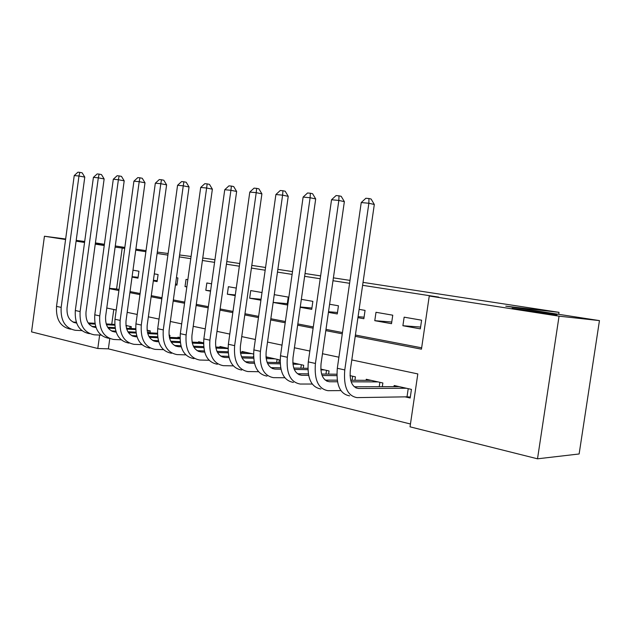<?xml version="1.0" encoding="UTF-8"?>
<svg xmlns="http://www.w3.org/2000/svg" width="631" height="631" viewBox="0 0 631 631"><rect width="100%" height="100%" fill="white"/><g stroke="black" fill="none" stroke-linecap="round" stroke-linejoin="round"><path stroke-width="0.95" d="M104.336 244.828L95.32 243.629M84.609 242.115L76.138 240.821M76.162 240.663L84.664 241.752M556.944 314.901L512.104 308.259L556.944 314.901M363.03 282.38L559.003 312.337L505.778 306.161L599.45 320.603L579.132 453.973L537.509 458.808L410.04 426.832L417.817 373.923L351.806 359.93M109.786 338.555L108.374 348.848L410.458 424M108.374 348.848L97.797 348.501L31.55 331.882L44.438 236.239L65.577 239.52M132.029 277.088L137.976 278.153L138.93 271.212L132.983 270.178M153.325 280.905L157.111 281.592L158.089 274.532L154.295 273.87M175.434 284.881L176.917 285.141L177.91 277.963L176.435 277.711M187.841 279.683L186.035 279.375L185.025 286.6L186.831 286.924M211.566 283.8L206.842 282.98L205.809 290.331L210.533 291.183M236.27 288.075L228.39 286.711L227.341 294.204L235.213 295.616M262.007 292.539L250.736 290.583L249.663 298.211L260.918 300.23M273.16 302.43L287.129 304.939L288.249 297.083L274.264 294.661M300.206 307.289L311.722 309.356L312.866 301.35L301.342 299.354M328.435 312.353L337.269 313.946L338.445 305.783L329.603 304.252M357.927 317.653L363.85 318.718L365.057 310.397L359.126 309.364M392.75 315.192L375.997 312.29L374.782 320.682L391.512 323.679L392.75 315.192M405.094 396.844L410.174 398.019L411.444 389.39L394.154 385.517L393.989 386.653M113.777 309.49L111.75 324.239M382.323 386.685L382.859 382.985L366.264 379.27L366.114 380.327M354.922 380.272L355.419 376.849L350.047 375.642M328.601 374.12L329.059 370.941L320.8 369.096M303.282 368.228L303.7 365.262L292.8 362.825M278.91 362.573L279.304 359.804L265.974 356.815M253.52 354.03L242.13 351.483L242.028 352.224M228.004 348.32L219.982 346.522L219.88 347.224M203.521 342.838L198.615 341.734L198.52 342.396M180.001 337.569L177.989 337.12L177.903 337.743M169.652 337.364L169.936 335.313L169.005 335.108M150.02 332.852L150.288 330.912L147.062 330.194M131.035 328.499L131.287 326.661L125.932 325.462M355.221 336.331L421.453 349.172L429.261 296.002L438.719 297.114L362.612 285.315M349.582 283.295L332.987 280.724M320.217 278.744L304.631 276.323M292.106 274.382L277.466 272.111M265.178 270.21L251.422 268.072M239.354 266.203L226.419 264.2M214.572 262.362L202.409 260.477M190.767 258.671L179.33 256.896M167.893 255.121L157.119 253.449M145.879 251.706L135.744 250.136M124.693 248.425L122.201 248.038L116.585 288.982L119.062 289.463M130.041 291.577L140.114 293.518M151.282 295.671L161.986 297.737M173.344 299.93L184.717 302.123M196.28 304.347L208.364 306.682M220.132 308.953L232.981 311.43M244.97 313.741L258.631 316.376M270.841 318.734L285.378 321.534M297.824 323.932L313.299 326.921M325.99 329.366L342.467 332.545M355.411 335.037L421.65 347.815M421.603 320.193L404.148 317.164L402.893 325.73L420.325 328.861L421.603 320.193M202.756 257.976L214.942 259.743M226.789 261.557L239.733 263.537M251.801 265.383L265.564 267.481M277.861 269.366L292.5 271.598M305.033 273.515L320.619 275.897M333.397 277.853L350 280.393M558.711 314.317L559.003 312.337M599.45 320.603L559.058 316.163L537.509 458.808M84.696 241.492L76.201 240.379M65.648 238.999L44.438 236.239M95.368 243.243L104.375 244.568M135.878 249.135L146.029 250.633M157.308 252.092L168.114 253.496M179.59 254.979L191.075 256.462M95.415 242.903L104.415 244.284M115.276 245.964L124.828 247.431M76.091 241.152L84.562 242.47M95.249 244.126L104.241 245.522M122.201 248.038L115.118 247.123M429.261 296.002L559.058 316.163M109.423 288.69L118.912 290.528M129.891 292.658L139.964 294.606M151.132 296.775L161.828 298.849M173.186 301.05L184.56 303.251M196.123 305.491L208.198 307.833M219.974 310.121L232.815 312.605M244.804 314.932L258.465 317.574M270.675 319.941L285.204 322.764M297.651 325.17L313.118 328.175M325.809 330.628L342.286 333.823M99.635 335.061L97.797 348.501M338.91 357.201L322.48 353.723M309.845 351.041L294.417 347.776M282.018 345.141L267.528 342.073M255.358 339.494L241.736 336.607M229.787 334.075L216.985 331.362M205.256 328.877L193.212 326.322M181.681 323.884L170.346 321.479M159.028 319.081L148.356 316.817M137.227 314.459L127.178 312.337M116.238 310.018L106.781 308.015M116.585 288.982L109.471 288.343M420.593 327.063L402.893 325.73M391.756 322.023L374.782 320.682M364.071 317.172L358.069 316.675M337.482 312.503L328.522 311.738M311.911 308.007L300.253 306.981M287.31 303.677L273.168 302.399M261.06 299.268L249.663 298.211M235.3 294.953L227.341 294.204M210.588 290.796L205.809 290.331M186.855 286.782L185.025 286.6M177.043 284.202L175.552 284.053M157.237 280.7L153.404 280.306M138.086 277.309L132.084 276.686M410.316 397.073L407.019 396.82L408.218 388.664M406.356 388.246L358.526 388.491C352.137 387.363 349.408 381.211 350.339 370.034L374.317 204.476L368.875 203.261L344.771 369.932C343.39 386.693 347.468 395.921 356.996 397.617L407.019 396.82M399.155 386.637L354.243 386.771M368.922 198.528L368.875 203.261L361.24 202.543L365.87 198.252L368.922 198.528L371.099 199.025L374.317 204.476M361.24 202.543L337.309 368.291C335.952 384.957 340.054 394.146 349.621 395.858M337.475 381.771L329.461 381.747C322.985 380.588 320.185 374.538 321.061 363.598L344.36 201.644L338.847 200.437L315.421 363.464C314.12 379.862 318.308 388.933 327.962 390.684L340.89 390.589M377.977 381.897L351.159 381.818M371.06 380.351L350.694 380.248M337.214 380.177L325.225 380.122M338.997 195.823L338.847 200.437L331.543 199.751L336.078 195.555L338.997 195.823L341.205 196.32L344.36 201.644M331.543 199.751L308.283 361.886C307.005 378.206 311.209 387.237 320.903 388.988M379.231 386.693L379.87 382.323M308.583 375.358L301.618 375.287C295.071 374.104 292.208 368.157 293.036 357.446L315.697 198.939L310.113 197.74L287.334 357.272C286.111 373.323 290.386 382.244 300.159 384.034L312.235 384.042M350.733 375.792L350.055 375.792M336.851 375.65L322.094 375.5M336.844 374.222L321.597 374.041M308.307 373.875L297.438 373.749M310.357 193.228L310.113 197.74L303.125 197.085L307.565 192.976L310.357 193.228L312.59 193.717L315.697 198.939M303.125 197.085L280.503 355.766C279.296 371.738 283.595 380.619 293.391 382.418M352.066 380.256L352.65 376.226M280.929 369.198L274.935 369.096C268.317 367.889 265.399 362.036 266.179 351.546L288.233 196.344L282.601 195.153L260.429 351.341C259.278 367.068 263.632 375.839 273.507 377.661L284.802 377.748M324.547 369.932L320.856 369.869M307.881 369.656L294.275 369.427M307.849 368.315L293.754 368.054M280.645 367.81L270.802 367.636M282.933 190.751L282.601 195.153L275.897 194.522L280.251 190.507L282.933 190.751L285.188 191.232L288.233 196.344M275.897 194.522L253.883 349.889C252.747 365.538 257.117 374.278 267.008 376.108M325.959 374.088L326.495 370.365M254.435 363.275L249.324 363.156C242.659 361.934 239.693 356.176 240.427 345.883L261.904 193.851L256.225 192.676L234.637 345.646C233.549 361.066 237.974 369.695 247.928 371.549L258.513 371.698M299.37 364.292L292.918 364.15M280.164 363.858L267.615 363.574M293.226 362.92L292.808 362.912M280.101 362.604L267.079 362.289M254.135 361.973L245.254 361.76M256.636 188.369L256.225 192.676L249.797 192.069L254.064 188.133L256.636 188.369L258.907 188.85L261.904 193.851M249.797 192.069L228.359 344.266C227.278 359.599 231.727 368.196 241.689 370.058M300.837 368.188L301.334 364.734M229.021 357.572L224.731 357.446C218.018 356.207 215.013 350.544 215.707 340.456L236.641 191.469L230.914 190.294L209.886 340.188C208.853 355.3 213.349 363.795 223.358 365.672L233.289 365.87M275.132 358.865L266.164 358.613M253.615 358.266L242.052 357.935M269.216 357.548L266.022 357.454M253.536 357.083L241.499 356.728M228.722 356.349L220.716 356.121M231.403 186.082L230.914 190.294L224.746 189.718L228.935 185.861L231.403 186.082L233.691 186.563L236.641 191.469M224.746 189.718L203.852 338.863C202.835 353.896 207.347 362.36 217.372 364.245M276.662 362.517L277.119 359.315M204.625 352.082L201.1 351.964C194.348 350.71 191.303 345.133 191.966 335.242L212.371 189.174L206.621 188.014L186.113 334.951C185.143 349.771 189.686 358.132 199.751 360.033L209.074 360.262M251.793 353.644L240.521 353.273M228.162 352.863L217.514 352.508M246.09 352.366L240.348 352.169M228.067 351.751L216.954 351.372M204.326 350.939L197.14 350.694M207.173 183.889L206.621 188.014L200.697 187.454L204.799 183.676L207.173 183.889L209.468 184.362L212.371 189.174M200.697 187.454L180.316 333.673C179.362 348.422 183.913 356.744 193.993 358.653M253.37 357.075L253.504 356.144M181.192 346.798L178.368 346.687C171.585 345.417 168.509 339.935 169.132 330.226L189.048 186.973L183.266 185.822L163.271 329.91C162.348 344.447 166.939 352.682 177.043 354.598L185.806 354.867M227.996 348.557L215.912 348.107M203.734 347.642L193.946 347.279M223.8 347.373L215.723 347.066M203.632 346.593L193.37 346.198M180.884 345.717L174.471 345.465M183.881 181.783L183.266 185.822L177.571 185.285L181.602 181.578L183.881 181.783L186.192 182.256L189.048 186.973M177.571 185.285L157.695 328.68C156.788 343.154 161.386 351.349 171.506 353.273M158.665 341.702L156.48 341.616C149.681 340.33 146.581 334.927 147.173 325.399L166.608 184.851L160.81 183.708L141.289 325.068C140.421 339.336 145.051 347.436 155.187 349.377L163.429 349.661M203.505 343.579L192.281 343.106M180.277 342.609L171.285 342.231M202.299 342.562L192.076 342.128M180.158 341.616L170.701 341.213M158.357 340.685L152.647 340.44M161.481 179.756L160.81 183.708L155.329 183.195L159.288 179.559L161.481 179.756L163.8 180.221L166.608 184.851M155.329 183.195L135.925 323.884C135.066 338.082 139.711 346.159 149.855 348.099M136.982 336.796L135.405 336.725C128.59 335.432 125.466 330.108 126.026 320.753L145.004 182.809L139.199 181.673L120.135 320.398C119.306 334.406 123.976 342.388 134.135 344.345L141.888 344.644M179.993 338.76L169.573 338.279M157.726 337.743L149.476 337.364M179.993 337.845L169.345 337.348M157.6 336.804L148.884 336.394M136.675 335.826L131.634 335.589M139.916 177.808L139.199 181.673L133.922 181.184L137.803 177.611L139.916 177.808L142.243 178.265L145.004 182.809M133.922 181.184L114.968 319.262C114.156 333.207 118.825 341.158 128.992 343.114M116.104 332.064L115.087 332.009C108.264 330.715 105.117 325.47 105.645 316.281L124.197 180.845L118.383 179.717L99.753 315.91C98.972 329.666 103.665 337.53 113.84 339.494L121.144 339.801M157.395 334.091L147.725 333.618M136.036 333.042L128.479 332.671M157.379 333.223L147.48 332.726M135.902 332.151L127.88 331.748M115.804 331.141L111.379 330.92M119.149 175.923L118.383 179.717L113.296 179.243L117.114 175.741L119.149 175.923L121.475 176.38L124.197 180.845M113.296 179.243L94.776 314.806C94.003 328.506 98.704 336.339 108.879 338.311M95.991 327.489L95.494 327.465C88.663 326.156 85.501 320.99 86.005 311.966L104.139 178.944L98.318 177.832L80.113 311.572C79.372 325.091 84.089 332.837 94.271 334.816L101.149 335.132M135.665 329.571L126.697 329.098M115.157 328.499L108.24 328.136M135.633 328.743L126.445 328.254M115.008 327.647L107.649 327.252M95.691 326.613L91.842 326.408M99.13 174.117L98.318 177.832L93.412 177.374L97.166 173.935L99.13 174.117L101.457 174.566L104.139 178.944M93.412 177.374L75.31 310.515C74.576 323.971 79.301 331.693 89.484 333.673M148.664 332.782L148.963 330.62M73.669 322.386L76.58 323.072C69.749 321.763 66.57 316.675 67.052 307.802L84.783 177.114L78.97 176.017L61.16 307.4C60.458 320.682 65.198 328.309 75.373 330.297L81.872 330.62M128.03 325.935L125.971 325.817M114.747 325.194L106.434 324.736M95.036 324.097L88.734 323.75M114.708 324.405L106.174 323.924M94.887 323.293L88.135 322.914M76.304 322.244L72.983 322.062M79.814 172.366L78.97 176.017L74.237 175.568L77.921 172.192L79.814 172.366L82.14 172.815L84.783 177.114M74.237 175.568L56.53 306.374C55.836 319.601 60.576 327.205 70.759 329.193M129.797 328.435L130.081 326.393M358.613 388.491L355.821 387.844M344.771 369.932L337.309 368.291M329.548 381.747L326.716 381.092M315.421 363.464L308.283 361.886M301.713 375.287L298.842 374.625M287.334 357.272L280.503 355.766M275.021 369.096L272.127 368.425M260.429 351.341L253.883 349.889M249.419 363.156L246.492 362.478M234.637 345.646L228.359 344.266M224.825 357.454L221.883 356.767M209.886 340.188L203.852 338.863M201.194 351.972L198.229 351.286M186.113 334.951L180.316 333.673M178.455 346.695L175.481 346.009M163.271 329.91L157.695 328.68M156.575 341.616L153.593 340.929M141.289 325.068L135.925 323.884M135.499 336.725L132.51 336.031M120.135 320.398L114.968 319.262M115.181 332.016L112.184 331.322M99.753 315.91L94.776 314.806M95.581 327.465L92.583 326.771M80.113 311.572L75.31 310.515M61.16 307.4L56.53 306.374M358.526 388.491L355.9 387.884M329.461 381.747L326.795 381.132M301.618 375.287L298.92 374.664M274.935 369.096L272.206 368.465M249.324 363.156L246.579 362.517M224.731 357.446L221.97 356.807M201.1 351.964L198.315 351.317M178.368 346.687L175.568 346.04M156.48 341.616L153.68 340.961M135.405 336.725L132.597 336.071M115.087 332.009L112.271 331.354M95.494 327.465L92.67 326.811M76.58 323.072L73.756 322.417"/></g></svg>
